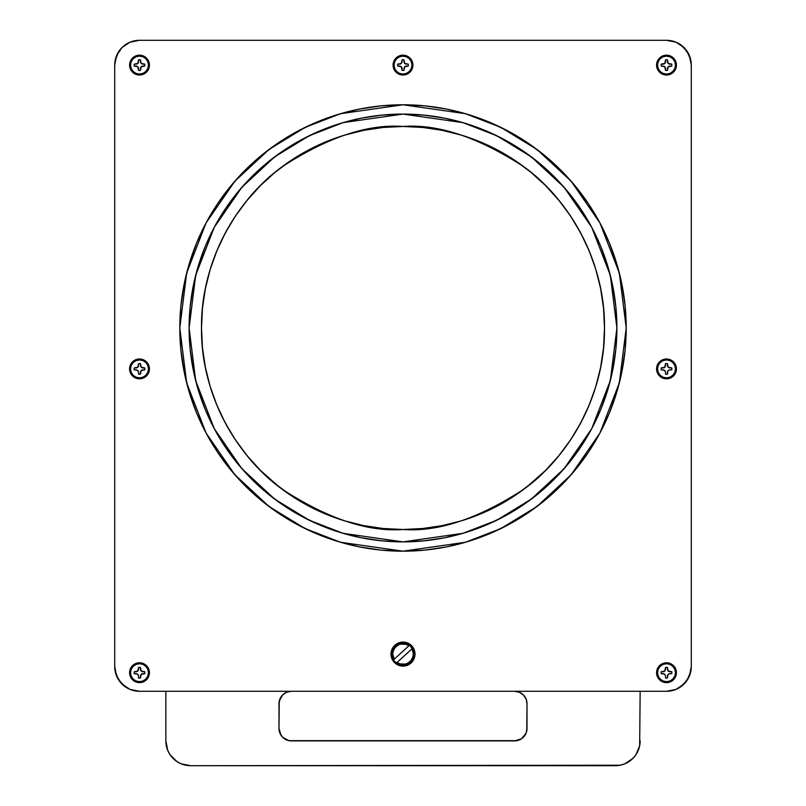 <?xml version="1.0" encoding="UTF-8"?>
<svg xmlns="http://www.w3.org/2000/svg" width="806" height="806" viewBox="0 0 806 806"><rect width="100%" height="100%" fill="white"/><g stroke="black" fill="none" stroke-linecap="round" stroke-linejoin="round"><path stroke-width="1.21" d="M666.502 681.675L666.502 682.622A9.924 9.924 0 0 1 656.578 672.698A9.924 9.924 0 0 1 666.502 662.784L666.502 663.721L663.066 664.406L660.154 666.35L658.21 669.262L657.525 672.698A8.977 8.977 0 0 1 666.502 663.721A8.977 8.977 0 0 1 675.478 672.698A8.977 8.977 0 0 1 666.502 681.675A8.977 8.977 0 0 1 657.525 672.698L658.21 676.133L660.154 679.045L663.066 680.989L666.502 681.675L666.502 682.622L662.703 681.866L658.25 678.209L656.578 672.698L657.333 668.899L659.489 665.685L664.567 662.975L670.3 663.54L673.514 665.685L676.234 670.763L675.67 676.496L672.013 680.949L666.502 682.622A9.924 9.924 0 0 1 656.578 672.698A9.924 9.924 0 0 1 666.502 662.784A9.924 9.924 0 0 1 676.415 672.698A9.924 9.924 0 0 1 666.502 682.622L666.502 681.675L669.937 680.989L672.849 679.045L674.793 676.133L675.478 672.698L674.793 669.262L672.849 666.35L669.937 664.406L666.502 663.721L666.502 662.784L666.502 663.721M666.502 377.873L666.502 378.82A9.924 9.924 0 0 1 656.578 368.896A9.924 9.924 0 0 1 666.502 358.982L666.502 359.919L663.066 360.604L660.154 362.549L658.21 365.461L657.525 368.896A8.977 8.977 0 0 1 666.502 359.919A8.977 8.977 0 0 1 675.478 368.896A8.977 8.977 0 0 1 666.502 377.873A8.977 8.977 0 0 1 657.525 368.896L658.21 372.332L660.154 375.243L663.066 377.198L666.502 377.873L666.502 378.82L662.703 378.064L658.25 374.407L656.578 368.896L657.333 365.108L659.489 361.884L664.567 359.174L670.3 359.738L673.514 361.884L676.234 366.962L675.67 372.694L672.013 377.148L666.502 378.82A9.924 9.924 0 0 1 656.578 368.896A9.924 9.924 0 0 1 666.502 358.982A9.924 9.924 0 0 1 676.415 368.896A9.924 9.924 0 0 1 666.502 378.82L666.502 377.873L669.937 377.198L672.849 375.243L674.793 372.332L675.478 368.896L674.793 365.461L672.849 362.549L669.937 360.604L666.502 359.919L666.502 358.982L666.502 359.919M666.502 74.081L666.502 75.018A9.924 9.924 0 0 1 656.578 65.105A9.924 9.924 0 0 1 666.502 55.181L666.502 56.118L663.066 56.803L660.154 58.747L658.21 61.669L657.525 65.105A8.977 8.977 0 0 1 666.502 56.118A8.977 8.977 0 0 1 675.478 65.105A8.977 8.977 0 0 1 666.502 74.081A8.977 8.977 0 0 1 657.525 65.105L658.21 68.54L660.154 71.452L663.066 73.396L666.502 74.081L666.502 75.018L662.703 74.263L658.25 70.616L656.578 65.105L657.333 61.306L659.489 58.082L664.567 55.372L670.3 55.936L673.514 58.082L676.234 63.16L675.67 68.893L672.013 73.346L666.502 75.018A9.924 9.924 0 0 1 656.578 65.105A9.924 9.924 0 0 1 666.502 55.181A9.924 9.924 0 0 1 676.415 65.105A9.924 9.924 0 0 1 666.502 75.018L666.502 74.081L669.937 73.396L672.849 71.452L674.793 68.54L675.478 65.105L674.793 61.669L672.849 58.747L669.937 56.803L666.502 56.118L666.502 55.181L666.502 56.118M139.498 681.675L139.498 682.622A9.924 9.924 0 0 1 129.585 672.698A9.924 9.924 0 0 1 139.498 662.784L139.498 663.721L136.063 664.406L133.151 666.35L131.207 669.262L130.522 672.698A8.977 8.977 0 0 1 139.498 663.721A8.977 8.977 0 0 1 148.475 672.698A8.977 8.977 0 0 1 139.498 681.675A8.977 8.977 0 0 1 130.522 672.698L131.207 676.133L133.151 679.045L136.063 680.989L139.498 681.675L139.498 682.622L135.7 681.866L131.247 678.209L129.766 674.632L130.33 668.899L132.486 665.685L137.564 662.975L143.297 663.54L146.511 665.685L149.231 670.763L148.667 676.496L145.009 680.949L139.498 682.622A9.924 9.924 0 0 1 129.585 672.698A9.924 9.924 0 0 1 139.498 662.784A9.924 9.924 0 0 1 149.422 672.698A9.924 9.924 0 0 1 139.498 682.622L139.498 681.675L142.934 680.989L145.846 679.045L147.79 676.133L148.475 672.698L147.79 669.262L145.846 666.35L142.934 664.406L139.498 663.721L139.498 662.784L139.498 663.721M139.498 377.873L139.498 378.82A9.924 9.924 0 0 1 129.585 368.896A9.924 9.924 0 0 1 139.498 358.982L139.498 359.919L136.063 360.604L133.151 362.549L131.207 365.461L130.522 368.896A8.977 8.977 0 0 1 139.498 359.919A8.977 8.977 0 0 1 148.475 368.896A8.977 8.977 0 0 1 139.498 377.873A8.977 8.977 0 0 1 130.522 368.896L131.207 372.332L133.151 375.243L136.063 377.198L139.498 377.873L139.498 378.82L135.7 378.064L131.247 374.407L129.766 370.831L130.33 365.108L132.486 361.884L137.564 359.174L143.297 359.738L146.511 361.884L149.231 366.962L148.667 372.694L145.009 377.148L139.498 378.82A9.924 9.924 0 0 1 129.585 368.896A9.924 9.924 0 0 1 139.498 358.982A9.924 9.924 0 0 1 149.422 368.896A9.924 9.924 0 0 1 139.498 378.82L139.498 377.873L142.934 377.198L145.846 375.243L147.79 372.332L148.475 368.896L147.79 365.461L145.846 362.549L142.934 360.604L139.498 359.919L139.498 358.982L139.498 359.919M139.498 74.081L139.498 75.018A9.924 9.924 0 0 1 129.585 65.105A9.924 9.924 0 0 1 139.498 55.181L139.498 56.118L136.063 56.803L133.151 58.747L131.207 61.669L130.522 65.105A8.977 8.977 0 0 1 139.498 56.118A8.977 8.977 0 0 1 148.475 65.105A8.977 8.977 0 0 1 139.498 74.081A8.977 8.977 0 0 1 130.522 65.105L131.207 68.54L133.151 71.452L136.063 73.396L139.498 74.081L139.498 75.018L135.7 74.263L131.247 70.616L129.766 67.039L130.33 61.306L132.486 58.082L137.564 55.372L143.297 55.936L146.511 58.082L149.231 63.16L148.667 68.893L145.009 73.346L139.498 75.018A9.924 9.924 0 0 1 129.585 65.105A9.924 9.924 0 0 1 139.498 55.181A9.924 9.924 0 0 1 149.422 65.105A9.924 9.924 0 0 1 139.498 75.018L139.498 74.081L142.934 73.396L145.846 71.452L147.79 68.54L148.475 65.105L147.79 61.669L145.846 58.747L142.934 56.803L139.498 56.118L139.498 55.181L139.498 56.118M403 74.081L403 75.018A9.924 9.924 0 0 1 393.076 65.105A9.924 9.924 0 0 1 403 55.181L403 56.118L399.564 56.803L396.653 58.747L394.708 61.669L394.023 65.105A8.977 8.977 0 0 1 403 56.118A8.977 8.977 0 0 1 411.977 65.105A8.977 8.977 0 0 1 403 74.081A8.977 8.977 0 0 1 394.023 65.105L394.708 68.54L396.653 71.452L399.564 73.396L403 74.081L403 75.018L399.202 74.263L394.749 70.616L393.076 65.105L393.832 61.306L395.988 58.082L401.066 55.372L406.798 55.936L410.012 58.082L412.732 63.16L412.168 68.893L408.511 73.346L403 75.018A9.924 9.924 0 0 1 393.076 65.105A9.924 9.924 0 0 1 403 55.181A9.924 9.924 0 0 1 412.924 65.105A9.924 9.924 0 0 1 403 75.018L403 74.081L406.436 73.396L409.347 71.452L411.292 68.54L411.977 65.105L411.292 61.669L409.347 58.747L406.436 56.803L403 56.118L403 55.181L403 56.118M503.206 502.793L480.114 514.137L461.495 520.807L442.313 525.613L422.747 528.514L403 529.482C367.979 532.172 327.679 518.732 282.1 489.182C238.828 458.261 200.704 396.381 201.5 327.982C200.704 259.572 238.828 197.702 282.1 166.782C327.679 137.221 367.979 123.792 403 126.482L422.747 127.449L442.313 130.35L461.495 135.156L480.114 141.816L497.987 150.269L514.943 160.434L530.832 172.222L545.481 185.501L559.676 201.268M403 541.884L343.104 533.32L309.272 520.253L274.665 499.095L241.84 468.629L214.265 428.641L195.677 380.634L189.098 327.982L195.677 275.33L214.265 227.322L241.84 187.335L274.665 156.858L309.272 135.71L343.104 122.633L403 114.079L423.966 115.107L444.731 118.19L465.092 123.288L484.859 130.36L503.831 139.337L521.835 150.128L538.7 162.631L554.246 176.726L568.351 192.281L580.854 209.147L591.644 227.151L600.621 246.122L607.694 265.889L612.792 286.251L615.875 307.015L616.902 327.982L615.875 348.948L612.792 369.712L607.694 390.074L600.621 409.841L591.644 428.812L580.854 446.816L568.351 463.682L554.246 479.227L538.7 493.322L521.835 505.836L503.831 516.626L484.859 525.603L465.092 532.665L444.731 537.773L423.966 540.846L403 541.884L382.034 540.846L361.269 537.773L340.908 532.665L321.141 525.603L302.169 516.626L284.165 505.836L267.3 493.322L251.754 479.227L237.649 463.682L225.146 446.816L214.356 428.812L205.379 409.841L198.306 390.074L193.208 369.712L190.125 348.948L189.098 327.982L190.125 307.015L193.208 286.251L198.306 265.889L205.379 246.122L214.356 227.151L225.146 209.147L237.649 192.281L251.754 176.726L267.3 162.631L284.165 150.128L302.169 139.337L321.141 130.36L340.908 123.288L361.269 118.19L382.034 115.107L403 114.079L462.896 122.633L496.728 135.71L531.335 156.858L564.16 187.335L591.735 227.322L610.323 275.33L616.902 327.982L610.323 380.634L591.735 428.641L564.16 468.629L531.335 499.095L496.728 520.253L462.896 533.32L403 541.884A213.902 213.902 0 0 1 189.098 327.982A213.902 213.902 0 0 1 403 114.079A213.902 213.902 0 0 1 616.902 327.982A213.902 213.902 0 0 1 403 541.884L382.034 540.846M413.952 550.911L403 551.183L340.505 542.257L305.192 528.605L269.083 506.541L234.838 474.744L206.054 433.013L186.67 382.921L179.798 327.982L186.67 273.043L206.054 222.95L234.838 181.219L269.083 149.422L305.192 127.348L340.505 113.706L403 104.78L465.495 113.706L500.808 127.348L536.917 149.422L571.162 181.219L599.946 222.95L619.33 273.043L626.202 327.982L619.33 382.921L599.946 433.013L571.162 474.744L536.917 506.541L500.808 528.605L465.495 542.257L403 551.183L388.401 550.7M114.704 666.502A24.805 24.805 0 0 0 139.498 691.296L666.502 691.296A24.805 24.805 0 0 0 691.296 666.502L691.296 65.105A24.805 24.805 0 0 0 666.502 40.3L139.498 40.3A24.805 24.805 0 0 0 114.704 65.105L114.704 666.502A24.805 24.805 0 0 0 139.498 691.296L666.502 691.296A24.805 24.805 0 0 0 691.296 666.502L691.296 65.105A24.805 24.805 0 0 0 666.502 40.3L139.498 40.3A24.805 24.805 0 0 0 114.704 65.105L114.704 666.502L116.588 675.992L121.968 684.032L130.008 689.412L139.498 691.296L666.502 691.296L675.992 689.412L684.032 684.032L689.412 675.992L691.296 666.502L691.296 65.105L689.412 55.614L684.032 47.564L675.992 42.184L666.502 40.3L139.498 40.3L130.008 42.184L121.968 47.564L116.588 55.614L114.704 65.105L114.704 666.502L115.177 671.338L118.875 680.274L121.968 684.032L118.875 680.274L115.177 671.338L118.875 680.274L125.726 687.125L121.968 684.032M317.584 534.187L297.787 524.827L317.584 534.187L338.208 541.572L359.456 546.891L381.127 550.105L403 551.183A223.202 223.202 0 0 1 402.678 551.183M278.997 513.563L261.406 500.516L278.997 513.563L297.787 524.827M253.104 493.363L245.175 485.806L261.406 500.516M230.466 469.576L217.419 451.985L230.466 469.576L245.175 485.806M179.798 327.982L180.876 306.099L179.798 327.982L180.876 349.854L184.09 371.526L189.41 392.774L196.795 413.397L206.155 433.195L217.419 451.985M217.419 203.978L230.466 186.388L217.419 203.978L206.155 222.768L196.795 242.566L189.41 263.189L184.09 284.437L180.876 306.099M402.678 104.78A223.202 223.202 0 0 1 403 104.78L381.127 105.858L359.456 109.072L338.208 114.392L317.584 121.766L297.787 131.136L278.997 142.4L291.399 134.683M517.744 136.536L527.003 142.4L508.213 131.136L488.416 121.766L467.792 114.392L446.544 109.072L424.873 105.858L403 104.78A223.202 223.202 0 0 1 626.202 327.982A223.202 223.202 0 0 1 403 551.183L424.873 550.105L446.544 546.891L467.792 541.572L488.416 534.187L508.213 524.827L527.003 513.563L544.594 500.516L527.003 513.563M575.534 186.388L588.582 203.978L575.534 186.388L560.825 170.157L544.594 155.447L527.003 142.4M621.91 284.437L625.124 306.099L621.91 284.437L616.59 263.189L609.205 242.566L599.845 222.768L588.582 203.978M588.582 451.985L575.534 469.576L588.582 451.985L599.845 433.195L609.205 413.397L616.59 392.774L621.91 371.526L625.124 349.854L626.202 327.982L625.124 306.099M544.594 500.516L560.825 485.806L550.166 495.791M675.992 689.412L680.274 687.125L687.125 680.274L690.823 671.338L687.125 680.274L690.823 671.338L691.296 666.502L690.823 671.338M691.296 65.105L690.823 60.259L687.125 51.322L684.032 47.564L687.125 51.322L690.823 60.259L687.125 51.322L680.274 44.481L684.032 47.564M130.008 42.184L121.968 47.564L118.875 51.322L115.177 60.259L118.875 51.322L121.968 47.564L116.588 55.614L114.704 65.105L115.177 60.259M246.324 201.268L260.519 185.501L275.168 172.222L291.057 160.434L308.013 150.269L325.886 141.816L344.505 135.156L363.687 130.35L383.253 127.449L403 126.482C438.021 123.792 478.321 137.221 523.9 166.782C567.172 197.702 605.296 259.572 604.5 327.982C605.296 396.381 567.172 458.261 523.9 489.182C478.321 518.732 438.021 532.172 403 529.482L383.253 528.514L363.687 525.613L344.505 520.807L325.886 514.137L302.794 502.793M279.098 486.884L260.519 470.462L247.241 455.813L235.463 439.925L225.297 422.969L216.834 405.096L210.175 386.477L205.369 367.294L202.467 347.729L201.5 327.982L202.467 308.235L205.369 288.669L210.175 269.486L216.834 250.868L225.297 232.994L235.463 216.028L247.241 200.15M558.76 200.15L570.537 216.028L580.703 232.994L589.166 250.868L595.825 269.486L600.631 288.669L603.533 308.235L604.5 327.982L603.533 347.729L600.631 367.294L595.825 386.477L589.166 405.096L580.703 422.969L570.537 439.925L558.76 455.813L545.481 470.462L526.902 486.884M278.997 142.4L261.406 155.447L245.175 170.157L230.466 186.388M560.825 485.806L575.534 469.576M385.913 114.764L382.034 115.107M302.925 138.934L302.169 139.337M237.649 192.281L225.146 209.147L214.356 227.151M214.295 227.272L213.953 227.907M190.125 307.015L189.098 327.982M189.783 345.069L190.125 348.948M213.953 428.057L214.356 428.812M284.165 505.836L302.925 517.029M420.087 541.199L423.966 540.846M503.075 517.029L503.831 516.626M580.854 446.816L591.644 428.812M591.705 428.691L592.047 428.057M615.875 348.948L616.902 327.982M616.217 310.894L615.875 307.015M592.047 227.907L591.644 227.151M521.835 150.128L503.075 138.934M423.966 115.107L403 114.079M558.76 455.813L545.481 470.462M530.832 483.741L514.943 495.519L497.987 505.684M308.013 505.684L291.057 495.519L275.168 483.741M260.519 470.462L247.241 455.813M403.322 529.482A201.5 201.5 0 0 1 201.5 327.982A201.5 201.5 0 0 1 403.322 126.482M675.992 42.184L680.274 44.481L675.992 42.184M130.008 689.412L125.726 687.125L130.008 689.412M165.855 691.296L165.855 740.895L165.855 691.296L165.855 740.895L167.739 750.386L170.026 754.678L176.877 761.519L181.159 763.816L190.649 765.7L620.187 765.226L624.841 763.816L632.881 758.436L635.974 754.678L639.672 745.741L640.145 691.296M165.855 740.895A24.805 24.805 0 0 0 190.649 765.7L615.351 765.7A24.805 24.805 0 0 0 640.145 740.895A24.805 24.805 0 0 1 615.351 765.7L190.649 765.7A24.805 24.805 0 0 1 165.855 740.895L166.328 745.741M526.056 698.953L527.003 703.698A12.402 12.402 0 0 0 514.601 691.296L519.346 692.243L523.366 694.933L526.056 698.953L527.003 703.698L527.003 728.503L526.056 733.248L521.492 738.81L514.601 740.895L288.981 740.664L282.634 737.268L279.944 733.248L278.997 728.503L279.239 701.28L282.634 694.933L286.654 692.243L291.399 691.296L288.981 691.538M170.026 754.678L173.119 758.436M635.974 754.678L639.672 745.741M281.093 735.384L278.997 728.503L278.997 703.698L279.944 698.953M514.601 691.296A12.402 12.402 0 0 1 527.003 703.698L526.761 730.921M523.366 737.268L521.492 738.81M517.019 740.664L288.981 740.664M284.508 738.81L282.634 737.268M527.003 703.698L527.003 728.503A12.402 12.402 0 0 1 514.601 740.895L291.399 740.895A12.402 12.402 0 0 1 278.997 728.503L278.997 703.698A12.402 12.402 0 0 1 291.399 691.296A12.402 12.402 0 0 0 278.997 703.698M413.831 656.769L413.488 650.301L409.609 645.122L405.67 643.269L399.202 643.611L394.023 647.49L392.169 651.429L392.512 657.898L394.769 661.615A11.153 11.153 0 0 1 395.484 645.868A11.153 11.153 0 0 1 411.231 646.583L411.866 645.999A12.009 12.009 0 0 0 394.9 645.233A12.009 12.009 0 0 0 394.134 662.2L394.769 661.615L400.33 664.93L406.798 664.587L411.977 660.708L413.831 656.759M411.866 645.999A12.009 12.009 0 0 0 394.9 645.233A12.009 12.009 0 0 0 394.134 662.2L394.769 661.615A11.153 11.153 0 0 0 410.516 662.331A11.153 11.153 0 0 0 411.231 646.583L411.866 645.999A12.009 12.009 0 0 1 411.1 662.965A12.009 12.009 0 0 1 394.134 662.2L394.769 661.615A11.153 11.153 0 0 1 395.484 645.868A11.153 11.153 0 0 1 411.231 646.583L411.866 645.999A12.009 12.009 0 0 1 411.1 662.965A12.009 12.009 0 0 1 394.134 662.2A12.009 12.009 0 0 1 394.9 645.233A12.009 12.009 0 0 1 411.866 645.999A12.009 12.009 0 0 1 411.1 662.965A12.009 12.009 0 0 1 394.134 662.2M393.308 650.875A10.206 10.206 0 0 1 393.318 650.865L394.94 647.833L397.489 645.505L396.119 646.563A10.206 10.206 0 0 1 396.119 646.553L394.94 647.833A10.206 10.206 0 0 1 394.94 647.822L394.003 649.283A10.206 10.206 0 0 1 394.003 649.273L392.905 652.548A10.206 10.206 0 0 1 392.905 652.548L392.794 654.27A10.206 10.206 0 0 1 392.794 654.27L394.164 659.227A10.206 10.206 0 0 1 408.904 645.767L394.164 659.227A10.206 10.206 0 0 1 392.965 655.993M397.479 645.505A10.206 10.206 0 0 1 397.489 645.505L399.01 644.699A10.206 10.206 0 0 1 408.904 645.767L405.801 644.276L400.663 644.165M412.682 657.333L411.06 660.366L408.511 662.693L409.881 661.635A10.206 10.206 0 0 1 409.881 661.645L411.06 660.366A10.206 10.206 0 0 1 411.06 660.376L411.997 658.915A10.206 10.206 0 0 1 411.997 658.925L412.682 657.333A10.206 10.206 0 0 1 412.682 657.333L413.095 655.651A10.206 10.206 0 0 1 413.095 655.661M408.521 662.693A10.206 10.206 0 0 1 408.511 662.693L406.99 663.499A10.206 10.206 0 0 1 397.096 662.431L411.836 648.971A10.206 10.206 0 0 1 397.096 662.431L400.199 663.922L405.337 664.043M411.836 648.971A10.206 10.206 0 0 1 413.035 652.205L411.836 648.971A10.206 10.206 0 0 1 397.096 662.431L411.836 648.971L397.096 662.431M413.095 655.651L413.206 653.928A10.206 10.206 0 0 1 413.206 653.928L413.035 652.205M408.904 645.767L394.164 659.227A10.206 10.206 0 0 1 408.904 645.767L394.164 659.227M663.016 671.741A2.519 2.519 0 0 0 665.534 669.212A2.519 2.519 0 0 1 663.016 671.741L661.222 671.741A5.36 5.36 0 0 0 661.142 672.698A5.36 5.36 0 0 1 661.222 671.741A5.36 5.36 0 0 0 661.142 672.698A5.36 5.36 0 0 1 661.222 671.741L664.799 671.005L665.534 667.428L666.502 667.338L667.459 667.428L668.204 671.005L671.771 671.741L671.861 672.698L671.771 673.665L669.494 673.705L667.882 674.783L667.459 677.977L665.534 677.977L665.494 675.69L664.416 674.088L661.222 673.665A5.36 5.36 0 0 1 661.222 671.741L663.016 671.741A2.519 2.519 0 0 0 665.534 669.212L665.534 667.428A5.36 5.36 0 0 1 667.459 667.428L667.459 669.212A2.519 2.519 0 0 0 669.988 671.741L671.771 671.741A5.36 5.36 0 0 1 671.771 673.665A5.36 5.36 0 0 0 671.771 671.741A5.36 5.36 0 0 1 671.771 673.665L669.988 673.665A2.519 2.519 0 0 0 667.459 676.184L667.459 677.977A5.36 5.36 0 0 1 665.534 677.977A5.36 5.36 0 0 0 667.459 677.977A5.36 5.36 0 0 1 665.534 677.977L665.534 676.184A2.519 2.519 0 0 0 663.016 673.665L661.222 673.665A5.36 5.36 0 0 1 661.142 672.698A5.36 5.36 0 0 0 661.222 673.665A5.36 5.36 0 0 1 661.222 671.741L663.016 671.741A2.519 2.519 0 0 0 665.534 669.212L665.534 667.428A5.36 5.36 0 0 1 667.459 667.428L667.459 669.212A2.519 2.519 0 0 0 669.988 671.741L671.771 671.741L671.861 672.698L671.771 673.665L669.988 673.665A2.519 2.519 0 0 0 667.459 676.184L667.459 677.977L666.502 678.058L665.534 677.977L665.534 676.184A2.519 2.519 0 0 0 663.016 673.665L661.222 673.665L663.016 673.665A2.519 2.519 0 0 1 665.534 676.184A2.519 2.519 0 0 0 663.016 673.665M667.882 670.622A2.519 2.519 0 0 0 668.587 671.317M668.587 674.088A2.519 2.519 0 0 0 667.882 674.783M667.459 667.428A5.36 5.36 0 0 0 665.534 667.428L667.459 667.428L667.459 669.212M663.016 367.939A2.519 2.519 0 0 0 665.534 365.42A2.519 2.519 0 0 1 663.016 367.939L661.222 367.939A5.36 5.36 0 0 0 661.142 368.896A5.36 5.36 0 0 1 661.222 367.939L664.799 367.204L665.534 363.627L666.502 363.536L667.459 363.627L668.204 367.204L671.771 367.939L671.861 368.896L671.771 369.863L669.494 369.914L667.882 370.982L667.459 374.175L665.534 374.175L665.494 371.888L664.416 370.286L661.222 369.863A5.36 5.36 0 0 1 661.222 367.939L663.016 367.939A2.519 2.519 0 0 0 665.534 365.42L665.534 363.627A5.36 5.36 0 0 1 667.459 363.627L667.459 365.42A2.519 2.519 0 0 0 669.988 367.939L671.771 367.939A5.36 5.36 0 0 1 671.771 369.863A5.36 5.36 0 0 0 671.771 367.939A5.36 5.36 0 0 1 671.771 369.863L669.988 369.863A2.519 2.519 0 0 0 667.459 372.382L667.459 374.175A5.36 5.36 0 0 1 665.534 374.175A5.36 5.36 0 0 0 667.459 374.175A5.36 5.36 0 0 1 665.534 374.175L665.534 372.382A2.519 2.519 0 0 0 663.016 369.863L661.222 369.863A5.36 5.36 0 0 1 661.142 368.896A5.36 5.36 0 0 0 661.222 369.863A5.36 5.36 0 0 1 661.222 367.939L663.016 367.939A2.519 2.519 0 0 0 665.534 365.42L665.534 363.627A5.36 5.36 0 0 1 667.459 363.627L667.459 365.42A2.519 2.519 0 0 0 669.988 367.939L671.771 367.939L671.861 368.896L671.771 369.863L669.988 369.863A2.519 2.519 0 0 0 667.459 372.382L667.459 374.175L666.502 374.256L665.534 374.175L665.534 372.382A2.519 2.519 0 0 0 663.016 369.863L661.222 369.863L663.016 369.863A2.519 2.519 0 0 1 665.534 372.382A2.519 2.519 0 0 0 663.016 369.863M667.882 366.821A2.519 2.519 0 0 0 668.587 367.516M668.587 370.286A2.519 2.519 0 0 0 667.882 370.982M667.459 363.627A5.36 5.36 0 0 0 665.534 363.627L667.459 363.627L667.459 365.42M663.016 64.137A2.519 2.519 0 0 0 665.534 61.619A2.519 2.519 0 0 1 663.016 64.137L661.222 64.137A5.36 5.36 0 0 0 661.142 65.105A5.36 5.36 0 0 1 661.222 64.137L664.799 63.402L665.534 59.825L666.502 59.735L667.459 59.825L668.204 63.402L671.771 64.137L671.861 65.105L671.771 66.062L668.204 66.797L667.459 70.374L666.502 70.465L665.534 70.374L664.799 66.797L661.222 66.062A5.36 5.36 0 0 1 661.222 64.137L663.016 64.137A2.519 2.519 0 0 0 665.534 61.619L665.534 59.825A5.36 5.36 0 0 1 667.459 59.825L667.459 61.619A2.519 2.519 0 0 0 669.988 64.137L671.771 64.137A5.36 5.36 0 0 1 671.771 66.062A5.36 5.36 0 0 0 671.771 64.137A5.36 5.36 0 0 1 671.771 66.062L669.988 66.062A2.519 2.519 0 0 0 667.459 68.581L667.459 70.374A5.36 5.36 0 0 1 665.534 70.374A5.36 5.36 0 0 0 667.459 70.374A5.36 5.36 0 0 1 665.534 70.374L665.534 68.581A2.519 2.519 0 0 0 663.016 66.062L661.222 66.062A5.36 5.36 0 0 1 661.142 65.105A5.36 5.36 0 0 0 661.222 66.062A5.36 5.36 0 0 1 661.222 64.137L663.016 64.137A2.519 2.519 0 0 0 665.534 61.619L665.534 59.825A5.36 5.36 0 0 1 667.459 59.825L667.459 61.619A2.519 2.519 0 0 0 669.988 64.137L671.771 64.137L671.861 65.105L671.771 66.062L669.988 66.062A2.519 2.519 0 0 0 667.459 68.581L667.459 70.374L666.502 70.465L665.534 70.374L665.534 68.581A2.519 2.519 0 0 0 663.016 66.062L661.222 66.062L663.016 66.062A2.519 2.519 0 0 1 665.534 68.581A2.519 2.519 0 0 0 663.016 66.062M667.882 63.019A2.519 2.519 0 0 0 668.587 63.714M668.587 66.485A2.519 2.519 0 0 0 667.882 67.18M667.459 59.825A5.36 5.36 0 0 0 665.534 59.825L667.459 59.825L667.459 61.619M399.514 64.137A2.519 2.519 0 0 0 402.043 61.619A2.519 2.519 0 0 1 399.514 64.137L397.731 64.137A5.36 5.36 0 0 0 397.64 65.105A5.36 5.36 0 0 1 397.731 64.137L401.297 63.402L402.043 59.825L403 59.735L403.957 59.825L404.703 63.402L408.269 64.137L408.36 65.105L408.269 66.062L404.703 66.797L403.957 70.374L403 70.465L402.043 70.374L401.297 66.797L397.731 66.062A5.36 5.36 0 0 1 397.731 64.137L399.514 64.137A2.519 2.519 0 0 0 402.043 61.619L402.043 59.825A5.36 5.36 0 0 1 403.957 59.825L403.957 61.619A2.519 2.519 0 0 0 406.486 64.137L408.269 64.137A5.36 5.36 0 0 1 408.269 66.062A5.36 5.36 0 0 0 408.269 64.137A5.36 5.36 0 0 1 408.269 66.062L406.486 66.062A2.519 2.519 0 0 0 403.957 68.581L403.957 70.374A5.36 5.36 0 0 1 402.043 70.374A5.36 5.36 0 0 0 403.957 70.374A5.36 5.36 0 0 1 402.043 70.374L402.043 68.581A2.519 2.519 0 0 0 399.514 66.062L397.731 66.062A5.36 5.36 0 0 1 397.64 65.105A5.36 5.36 0 0 0 397.731 66.062A5.36 5.36 0 0 1 397.731 64.137L399.514 64.137A2.519 2.519 0 0 0 402.043 61.619L402.043 59.825A5.36 5.36 0 0 1 403.957 59.825L403.957 61.619A2.519 2.519 0 0 0 406.486 64.137L408.269 64.137L408.36 65.105L408.269 66.062L406.486 66.062A2.519 2.519 0 0 0 403.957 68.581L403.957 70.374L403 70.465L402.043 70.374L402.043 68.581A2.519 2.519 0 0 0 399.514 66.062L397.731 66.062L399.514 66.062A2.519 2.519 0 0 1 402.043 68.581A2.519 2.519 0 0 0 399.514 66.062M404.39 63.019A2.519 2.519 0 0 0 405.086 63.714M405.086 66.485A2.519 2.519 0 0 0 404.39 67.18M403.957 59.825A5.36 5.36 0 0 0 402.043 59.825L403.957 59.825L403.957 61.619M136.013 64.137A2.519 2.519 0 0 0 138.541 61.619A2.519 2.519 0 0 1 136.013 64.137L134.229 64.137A5.36 5.36 0 0 0 134.139 65.105A5.36 5.36 0 0 1 134.229 64.137A5.36 5.36 0 0 0 134.139 65.105A5.36 5.36 0 0 1 134.229 64.137L137.796 63.402L138.541 59.825L139.498 59.735L140.466 59.825L141.201 63.402L144.778 64.137L144.858 65.105L144.778 66.062L141.201 66.797L140.466 70.374L139.498 70.465L138.541 70.374L137.796 66.797L134.229 66.062A5.36 5.36 0 0 1 134.229 64.137L136.013 64.137A2.519 2.519 0 0 0 138.541 61.619L138.541 59.825A5.36 5.36 0 0 1 140.466 59.825L140.466 61.619A2.519 2.519 0 0 0 142.984 64.137L144.778 64.137A5.36 5.36 0 0 1 144.778 66.062A5.36 5.36 0 0 0 144.778 64.137A5.36 5.36 0 0 1 144.778 66.062L142.984 66.062A2.519 2.519 0 0 0 140.466 68.581L140.466 70.374A5.36 5.36 0 0 1 138.541 70.374A5.36 5.36 0 0 0 140.466 70.374A5.36 5.36 0 0 1 138.541 70.374L138.541 68.581A2.519 2.519 0 0 0 136.013 66.062L134.229 66.062A5.36 5.36 0 0 1 134.139 65.105A5.36 5.36 0 0 0 134.229 66.062A5.36 5.36 0 0 1 134.229 64.137L136.013 64.137A2.519 2.519 0 0 0 138.541 61.619L138.541 59.825A5.36 5.36 0 0 1 140.466 59.825L140.466 61.619A2.519 2.519 0 0 0 142.984 64.137L144.778 64.137L144.858 65.105L144.778 66.062L142.984 66.062A2.519 2.519 0 0 0 140.466 68.581L140.466 70.374L139.498 70.465L138.541 70.374L138.541 68.581A2.519 2.519 0 0 0 136.013 66.062L134.229 66.062L136.013 66.062A2.519 2.519 0 0 1 138.541 68.581A2.519 2.519 0 0 0 136.013 66.062M140.889 63.019A2.519 2.519 0 0 0 141.584 63.714M141.584 66.485A2.519 2.519 0 0 0 140.889 67.18M140.456 59.825A5.36 5.36 0 0 0 138.541 59.825L140.466 59.825L140.466 61.619M136.013 367.939A2.519 2.519 0 0 0 138.541 365.42A2.519 2.519 0 0 1 136.013 367.939L134.229 367.939A5.36 5.36 0 0 0 134.139 368.896A5.36 5.36 0 0 1 134.229 367.939L137.796 367.204L138.541 363.627L139.498 363.536L140.466 363.627L141.201 367.204L144.778 367.939L144.858 368.896L144.778 369.863L141.201 370.599L140.466 374.175L138.541 374.175L138.491 371.888L137.413 370.286L134.229 369.863A5.36 5.36 0 0 1 134.229 367.939L136.013 367.939A2.519 2.519 0 0 0 138.541 365.42L138.541 363.627A5.36 5.36 0 0 1 140.466 363.627L140.466 365.42A2.519 2.519 0 0 0 142.984 367.939L144.778 367.939A5.36 5.36 0 0 1 144.778 369.863A5.36 5.36 0 0 0 144.778 367.939A5.36 5.36 0 0 1 144.778 369.863L142.984 369.863A2.519 2.519 0 0 0 140.466 372.382L140.466 374.175A5.36 5.36 0 0 1 138.541 374.175A5.36 5.36 0 0 0 140.466 374.175A5.36 5.36 0 0 1 138.541 374.175L138.541 372.382A2.519 2.519 0 0 0 136.013 369.863L134.229 369.863A5.36 5.36 0 0 1 134.139 368.896A5.36 5.36 0 0 0 134.229 369.863A5.36 5.36 0 0 1 134.229 367.939L136.013 367.939A2.519 2.519 0 0 0 138.541 365.42L138.541 363.627A5.36 5.36 0 0 1 140.466 363.627L140.466 365.42A2.519 2.519 0 0 0 142.984 367.939L144.778 367.939L144.858 368.896L144.778 369.863L142.984 369.863A2.519 2.519 0 0 0 140.466 372.382L140.466 374.175L139.498 374.256L138.541 374.175L138.541 372.382A2.519 2.519 0 0 0 136.013 369.863L134.229 369.863L136.013 369.863A2.519 2.519 0 0 1 138.541 372.382A2.519 2.519 0 0 0 136.013 369.863M140.889 366.821A2.519 2.519 0 0 0 141.584 367.516M141.584 370.286A2.519 2.519 0 0 0 140.889 370.982M140.456 363.627A5.36 5.36 0 0 0 138.541 363.627L140.466 363.627L140.466 365.42M136.013 671.741A2.519 2.519 0 0 0 138.541 669.212A2.519 2.519 0 0 1 136.013 671.741L134.229 671.741A5.36 5.36 0 0 0 134.139 672.698A5.36 5.36 0 0 1 134.229 671.741L137.796 671.005L138.541 667.428L139.498 667.338L140.466 667.428L141.201 671.005L144.778 671.741L144.858 672.698L144.778 673.665L141.201 674.4L140.466 677.977L138.541 677.977L138.491 675.69L137.413 674.088L134.229 673.665A5.36 5.36 0 0 1 134.229 671.741L136.013 671.741A2.519 2.519 0 0 0 138.541 669.212L138.541 667.428A5.36 5.36 0 0 1 140.466 667.428L140.466 669.212A2.519 2.519 0 0 0 142.984 671.741L144.778 671.741A5.36 5.36 0 0 1 144.778 673.665A5.36 5.36 0 0 0 144.778 671.741A5.36 5.36 0 0 1 144.778 673.665L142.984 673.665A2.519 2.519 0 0 0 140.466 676.184L140.466 677.977A5.36 5.36 0 0 1 138.541 677.977A5.36 5.36 0 0 0 140.466 677.977A5.36 5.36 0 0 1 138.541 677.977L138.541 676.184A2.519 2.519 0 0 0 136.013 673.665L134.229 673.665A5.36 5.36 0 0 1 134.139 672.698A5.36 5.36 0 0 0 134.229 673.665A5.36 5.36 0 0 1 134.229 671.741L136.013 671.741A2.519 2.519 0 0 0 138.541 669.212L138.541 667.428A5.36 5.36 0 0 1 140.466 667.428L140.466 669.212A2.519 2.519 0 0 0 142.984 671.741L144.778 671.741L144.858 672.698L144.778 673.665L142.984 673.665A2.519 2.519 0 0 0 140.466 676.184L140.466 677.977L139.498 678.058L138.541 677.977L138.541 676.184A2.519 2.519 0 0 0 136.013 673.665L134.229 673.665L136.013 673.665A2.519 2.519 0 0 1 138.541 676.184A2.519 2.519 0 0 0 136.013 673.665M140.889 670.622A2.519 2.519 0 0 0 141.584 671.317M141.584 674.088A2.519 2.519 0 0 0 140.889 674.783M140.456 667.428A5.36 5.36 0 0 0 138.541 667.428L140.466 667.428L140.466 669.212M666.502 662.784A9.924 9.924 0 0 1 676.415 672.698A9.924 9.924 0 0 1 666.502 682.622M666.502 358.982A9.924 9.924 0 0 1 676.415 368.896A9.924 9.924 0 0 1 666.502 378.82M666.502 55.181A9.924 9.924 0 0 1 676.415 65.105A9.924 9.924 0 0 1 666.502 75.018M139.498 662.784A9.924 9.924 0 0 1 149.422 672.698A9.924 9.924 0 0 1 139.498 682.622M139.498 358.982A9.924 9.924 0 0 1 149.422 368.896A9.924 9.924 0 0 1 139.498 378.82M139.498 55.181A9.924 9.924 0 0 1 149.422 65.105A9.924 9.924 0 0 1 139.498 75.018M403 55.181A9.924 9.924 0 0 1 412.924 65.105A9.924 9.924 0 0 1 403 75.018M403 551.183A223.202 223.202 0 0 1 179.798 327.982A223.202 223.202 0 0 1 403 104.78M403 126.482A201.5 201.5 0 0 1 604.5 327.982A201.5 201.5 0 0 1 403 529.482M527.003 728.503A12.402 12.402 0 0 1 514.601 740.895M291.399 740.895A12.402 12.402 0 0 1 278.997 728.503M394.769 661.615A11.153 11.153 0 0 0 410.516 662.331A11.153 11.153 0 0 0 411.231 646.583M657.525 672.698A8.977 8.977 0 0 1 666.502 663.721A8.977 8.977 0 0 1 675.478 672.698A8.977 8.977 0 0 1 666.502 681.675A8.977 8.977 0 0 1 657.525 672.698M669.988 671.741L671.771 671.741M671.771 673.665L669.988 673.665M667.459 676.184L667.459 677.977M665.534 677.977L665.534 676.184M665.534 669.212L665.534 667.428M657.525 368.896A8.977 8.977 0 0 1 666.502 359.919A8.977 8.977 0 0 1 675.478 368.896A8.977 8.977 0 0 1 666.502 377.873A8.977 8.977 0 0 1 657.525 368.896M669.988 367.939L671.771 367.939M671.771 369.863L669.988 369.863M667.459 372.382L667.459 374.175M665.534 374.175L665.534 372.382M665.534 365.42L665.534 363.627M657.525 65.105A8.977 8.977 0 0 1 666.502 56.118A8.977 8.977 0 0 1 675.478 65.105A8.977 8.977 0 0 1 666.502 74.081A8.977 8.977 0 0 1 657.525 65.105M669.988 64.137L671.771 64.137M671.771 66.062L669.988 66.062M667.459 68.581L667.459 70.374M665.534 70.374L665.534 68.581M665.534 61.619L665.534 59.825M394.023 65.105A8.977 8.977 0 0 1 403 56.118A8.977 8.977 0 0 1 411.977 65.105A8.977 8.977 0 0 1 403 74.081A8.977 8.977 0 0 1 394.023 65.105M406.486 64.137L408.269 64.137M408.269 66.062L406.486 66.062M403.957 68.581L403.957 70.374M402.043 70.374L402.043 68.581M402.043 61.619L402.043 59.825M130.522 65.105A8.977 8.977 0 0 1 139.498 56.118A8.977 8.977 0 0 1 148.475 65.105A8.977 8.977 0 0 1 139.498 74.081A8.977 8.977 0 0 1 130.522 65.105M142.984 64.137L144.778 64.137A5.36 5.36 0 0 1 144.778 66.062L142.984 66.062M140.466 68.581L140.466 70.374M138.541 70.374L138.541 68.581M138.541 61.619L138.541 59.825M130.522 368.896A8.977 8.977 0 0 1 139.498 359.919A8.977 8.977 0 0 1 148.475 368.896A8.977 8.977 0 0 1 139.498 377.873A8.977 8.977 0 0 1 130.522 368.896M142.984 367.939L144.778 367.939M144.778 369.863L142.984 369.863M140.466 372.382L140.466 374.175M138.541 374.175L138.541 372.382M138.541 365.42L138.541 363.627M130.522 672.698A8.977 8.977 0 0 1 139.498 663.721A8.977 8.977 0 0 1 148.475 672.698A8.977 8.977 0 0 1 139.498 681.675A8.977 8.977 0 0 1 130.522 672.698M142.984 671.741L144.778 671.741M144.778 673.665L142.984 673.665M140.466 676.184L140.466 677.977M138.541 677.977L138.541 676.184M138.541 669.212L138.541 667.428"/></g></svg>
